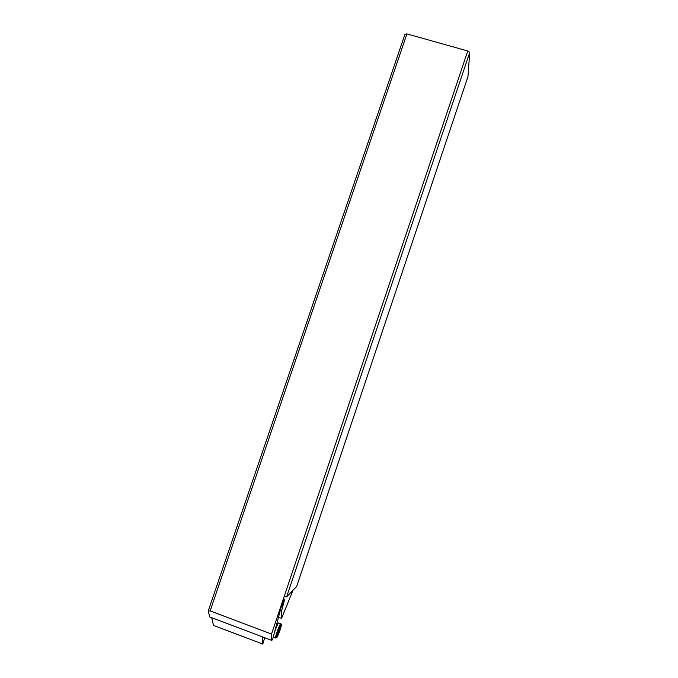 <?xml version="1.0" encoding="UTF-8"?>
<svg xmlns="http://www.w3.org/2000/svg" width="678" height="678" viewBox="0 0 678 678"><rect width="100%" height="100%" fill="white"/><g stroke="black" fill="none" stroke-linecap="round" stroke-linejoin="round"><path stroke-width="1.02" d="M284.167 596.521L271.539 634.049L271.742 640.379L209.672 616.929L208.256 610.844L404.986 34.231L406.919 33.9L467.761 50.986L469.744 52.418L467.956 76.597L296.667 586.504L286.591 596.911L284.167 596.521L467.761 50.986M262.318 636.82L262.793 644.075L213.494 625.396L211.748 617.717M262.793 644.075L264.717 637.718M278.319 617.633L281.633 618.2L292.989 590.301M271.742 640.379L272.59 639.557L281.048 607.581L284.667 599.199L281.641 610.759L280.234 610.564M281.641 610.759L281.633 618.2M271.539 634.049L210.121 610.903L406.919 33.9M210.121 610.903L208.256 610.844M286.591 596.911L469.744 52.418M274.709 631.752C276.955 625.438 278.319 622.531 278.794 623.04M280.904 623.896C281.133 621.065 276.31 632.921 275.556 637.091L275.438 638.04L275.98 637.786M281.277 625.769L281.378 625.099C281.734 622.184 277.353 632.888 276.658 636.684L276.548 637.515C276.505 639.566 280.616 629.345 281.277 625.769M277.141 636.134L280.819 626.175L278.802 632.879L277.141 636.134M273.666 637.261L273.327 636.837M283.514 600.725L284.302 601.013M278.802 632.879L278.022 632.582M279.853 629.972L279.107 629.692M276.997 623.353L278.319 623.124M280.556 623.768L278.785 623.107M281.217 624.735L280.895 624.023M276.548 637.515L275.438 638.04M275.438 637.93L273.31 637.125M279.658 628.15L280.243 628.37"/></g></svg>
